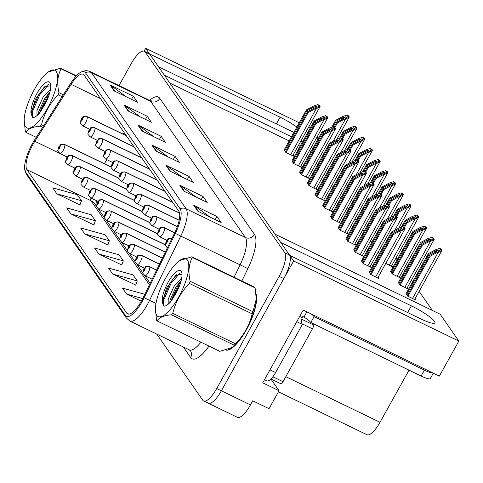 <?xml version="1.0" encoding="UTF-8"?>
<svg xmlns="http://www.w3.org/2000/svg" width="483" height="483" viewBox="0 0 483 483"><rect width="100%" height="100%" fill="white"/><g stroke="black" fill="none" stroke-linecap="round" stroke-linejoin="round"><path stroke-width="0.72" d="M420.27 318.665A21.82 3.629 29.1 0 0 434.869 322.861A21.82 3.629 29.1 0 0 411.341 305.836L280.792 242.538L274.936 234.122L440.158 314.222L458.85 341.089L293.628 260.989L289.722 255.374L420.27 318.665M270.909 379.028L279.041 390.717L262.752 382.82L303.227 310.098L439.361 376.1L458.85 341.089M279.041 390.717L269.037 408.696L252.748 400.799L250.46 404.911L221.371 390.807L293.628 260.989M207.376 402.411A20.455 6.49 -64.1 0 0 208.264 403.196L237.352 417.3A20.455 6.49 -64.1 0 0 250.46 404.911M156.752 334.079L202.721 400.159A20.455 6.49 -64.1 0 0 203.609 400.938L208.264 403.196A20.455 6.49 -64.1 0 0 221.371 390.807L283.817 278.606A20.455 6.49 -64.1 0 0 289.444 254.97L149.845 54.319A20.455 6.49 -64.1 0 0 148.963 53.535L144.308 51.276A20.455 6.49 -64.1 0 0 131.201 63.665L119.005 85.576M299.249 122.767L145.661 48.3L144.061 51.18M310.201 128.073L308.559 127.277M296.864 127.047A21.82 3.629 29.1 0 0 280.116 117.206L149.567 53.915L145.661 48.3M291.448 136.786L164.353 75.167L158.496 66.745L289.045 130.042A21.82 3.629 29.1 0 0 293.96 132.264M313.352 147.406L311.71 146.609M302.4 142.093L300.752 141.296M316.969 137.154L318.134 138.82M409.035 370.141L380 422.311A20.455 6.49 115.9 0 1 366.893 434.7L278.431 391.81M432.388 310.454L419.129 291.4M412.567 281.963L411.401 280.291M404.839 270.854L403.673 269.182M397.111 259.745L395.951 258.079M311.064 151.517L309.416 150.72M300.112 146.21L298.464 145.407M289.154 140.897L169.835 83.046M362.6 230.107L364.248 230.904M347.144 207.889L348.792 208.686M339.422 196.78L341.064 197.577M331.694 185.677L333.336 186.474M323.966 174.568L325.608 175.365M354.872 218.998L356.52 219.795M370.328 241.21L371.976 242.007M378.056 252.319L379.704 253.116M385.784 263.428L392.661 266.761L391.804 265.529M390.681 271.301L392.244 273.921L400.389 277.87L399.532 276.632M398.409 282.41L399.966 285.024L408.111 288.973L407.26 287.741M406.131 293.513L407.694 296.133L415.839 300.082L414.982 298.85M316.238 163.459L317.88 164.256M322.861 205.299L324.425 207.913L332.57 211.862L331.712 210.63M307.405 183.081L308.969 185.701L317.114 189.65L316.256 188.418M299.677 171.972L301.241 174.592L309.386 178.541L308.528 177.309M291.949 160.869L293.513 163.483L301.658 167.432L300.8 166.2M315.133 194.19L316.697 196.804L324.842 200.753L323.984 199.521M330.589 216.402L332.153 219.022L340.298 222.971L339.44 221.739M338.317 227.511L339.881 230.131L348.026 234.08L347.168 232.848M346.045 238.62L347.603 241.234L355.754 245.183L354.896 243.951M353.767 249.723L355.331 252.343L363.476 256.292L362.618 255.06M361.495 260.832L363.059 263.452L371.204 267.401L370.346 266.169M369.223 271.941L370.787 274.561L378.932 278.51L378.074 277.278M284.221 149.76L285.785 152.374L293.93 156.329L293.072 155.091M226.575 350.205A32.723 10.384 -64.1 0 0 246.264 330.046A32.723 10.384 -64.1 0 0 256.087 293.966M141.616 300.686A21.82 6.925 115.9 0 1 127.639 313.902A21.82 6.925 115.9 0 1 126.691 313.069L26.933 169.672A21.82 6.925 115.9 0 1 34.818 141.296L71.098 84.32A21.82 6.925 115.9 0 1 83.191 74.273A21.82 6.925 115.9 0 1 84.139 75.107L178.819 211.204A21.82 6.925 115.9 0 1 174.568 233.054L143.366 297.323A21.82 6.925 115.9 0 1 141.616 300.686M142.177 301.489A24.542 7.788 -64.1 0 0 144.145 297.703L175.347 233.434A24.542 7.788 -64.1 0 0 180.129 208.855L85.443 72.758A24.542 7.788 -64.1 0 0 80.13 72.619A24.542 7.788 -64.1 0 0 70.772 83.124L34.492 140.094A24.542 7.788 -64.1 0 0 24.687 169.128A24.542 7.788 -64.1 0 0 25.623 172.02L125.381 315.417A24.542 7.788 -64.1 0 0 142.177 301.489M208.264 403.196A20.455 6.49 -64.1 0 0 221.371 390.807L216.716 388.549L279.162 276.354A20.455 6.49 -64.1 0 0 284.789 252.718L145.196 52.061A20.455 6.49 -64.1 0 0 144.308 51.276M56.897 193.846L81.458 200.705L77.274 194.685L52.713 187.833L56.897 193.846L79.991 204.87M70.844 213.897L95.405 220.749L91.221 214.736L66.66 207.883L70.844 213.897L93.937 224.921M84.797 233.947L109.351 240.8L105.167 234.786L80.613 227.934L84.797 233.947L107.884 244.972M112.69 274.048L137.25 280.901L133.067 274.887L108.506 268.029L112.69 274.048L135.783 285.067M98.743 253.998L123.304 260.85L119.12 254.837L94.559 247.978L98.743 253.998L121.837 265.022M203.609 400.938A20.455 6.49 -64.1 0 0 216.716 388.549M123.944 104.968L147.212 116.246L151.402 122.265L128.128 110.981L123.944 104.968A5.452 5.09 145.2 0 1 124.711 105.427L128.804 111.307M109.997 84.917L133.266 96.202L137.45 102.215L114.181 90.931L109.997 84.917A5.452 5.09 145.2 0 1 110.764 85.382L114.851 91.257M165.79 165.114L189.058 176.398L193.242 182.411L169.974 171.127L165.79 165.114A5.452 5.09 145.2 0 1 166.557 165.578L170.65 171.459M179.736 185.164L203.011 196.448L207.195 202.462L183.92 191.177L179.736 185.164A5.452 5.09 145.2 0 1 180.503 185.629L184.597 191.503M193.683 205.215L216.958 216.499L221.142 222.512L197.873 211.228L193.683 205.215A5.452 5.09 145.2 0 1 194.456 205.68L198.543 211.554M137.89 125.019L161.165 136.297L165.349 142.316L142.074 131.032L137.89 125.019A5.452 5.09 145.2 0 1 138.663 125.477L142.751 131.358M151.843 145.063L175.112 156.347L179.296 162.36L156.027 151.082L151.843 145.063A5.452 5.09 145.2 0 1 152.61 145.528L156.697 151.408M144.822 294.322L122.453 288.079L126.643 294.093L141.32 301.211M175.112 156.347L173.367 159.487M168.132 156.951L152.61 145.528M161.165 136.297L159.414 139.436M154.186 136.9L138.663 125.477M216.958 216.499L215.207 219.638M209.978 217.096L194.456 205.68M203.011 196.448L201.26 199.588M196.032 197.052L180.503 185.629M189.058 176.398L187.313 179.537M182.079 177.001L166.557 165.578M133.266 96.202L131.521 99.341M126.286 96.799L110.764 85.382M147.212 116.246L145.468 119.386M140.233 116.85L124.711 105.427M123.304 260.85L121.782 265.167M137.25 280.901L135.729 285.218M126.643 294.093L142.739 298.591M109.351 240.8L107.836 245.116M95.405 220.749L93.883 225.066M81.458 200.705L79.937 205.015M284.668 150.768L306.983 110.667L313.799 107.051L316.745 106.393M126.292 135.693L87.006 116.651A3.411 3.206 138.7 0 0 82.496 118.22A1.703 0.543 -64.1 0 0 81.343 119.204A1.703 0.543 -64.1 0 0 80.878 121.173A1.703 0.543 -64.1 0 0 82.044 120.207A1.703 0.543 -64.1 0 0 82.527 118.263L81.398 120.321L82.496 118.22M82.527 118.263A3.411 3.158 -29 0 1 87.097 116.783A5.114 1.624 115.9 0 1 85.648 122.622A5.114 1.624 115.9 0 1 82.37 125.719C79.079 121.589 80.057 124.632 81.277 118.957C84.181 116.391 80.939 116.367 86.831 116.518A5.114 1.624 115.9 0 1 87.006 116.651M126.383 135.826L87.097 116.783M284.107 149.965L306.427 109.864L313.769 105.97L317.844 104.6L319.028 105.167A3.411 0.568 29.1 0 1 319.595 105.723L320.012 106.326A3.411 0.568 29.1 0 1 320.078 106.574A3.411 0.568 29.1 0 1 320.036 106.616L316.166 108.856L315.586 108.572L318.852 106.049L317.844 104.6M285.978 152.471L308.239 112.473L315.586 108.572M308.239 112.473L307.683 111.67L285.362 151.771M316.77 106.157L314.499 108.053L307.683 111.67M306.983 110.667L306.427 109.864M318.852 106.049L320.036 106.616M332.938 126.932L336.168 121.136L342.984 117.514L345.925 116.862M111.229 167.082L64.571 144.459A3.411 3.206 138.7 0 0 60.061 146.029A1.703 0.543 -64.1 0 0 58.908 147.019A1.703 0.543 -64.1 0 0 58.443 148.987A1.703 0.543 -64.1 0 0 59.608 148.021A1.703 0.543 -64.1 0 0 60.091 146.071L58.962 148.13L60.061 146.029M60.091 146.071A3.411 3.158 -29 0 1 64.662 144.592A5.114 1.624 115.9 0 1 63.213 150.43A5.114 1.624 115.9 0 1 59.934 153.528C56.644 149.398 57.622 152.441 58.841 146.772C61.746 144.206 58.503 144.175 64.396 144.326A5.114 1.624 115.9 0 1 64.571 144.459M111.241 167.172L64.662 144.592M331.706 127.349L335.607 120.333L342.954 116.433L347.023 115.063L348.207 115.636A3.411 0.568 29.1 0 1 348.774 116.192L349.191 116.795A3.411 0.568 29.1 0 1 349.263 117.043A3.411 0.568 29.1 0 1 349.215 117.085L345.345 119.325L344.765 119.041L348.032 116.512L347.023 115.063M334.797 127.657L337.424 122.942L344.765 119.041M337.424 122.942L336.862 122.139L334.061 127.18M345.955 116.626L343.679 118.516L336.862 122.139M336.168 121.136L335.607 120.333M348.032 116.512L349.215 117.085M292.396 161.877L314.711 121.776L321.527 118.16L324.473 117.502M134.014 146.802L94.734 127.76A3.411 3.206 138.7 0 0 90.224 129.323A1.703 0.543 -64.1 0 0 89.071 130.313A1.703 0.543 -64.1 0 0 88.6 132.282A1.703 0.543 -64.1 0 0 89.772 131.316A1.703 0.543 -64.1 0 0 90.255 129.372L89.126 131.43L90.224 129.323M90.255 129.372A3.411 3.158 -29 0 1 94.825 127.886A5.114 1.624 115.9 0 1 93.376 133.731A5.114 1.624 115.9 0 1 90.098 136.828C86.807 132.692 87.779 135.741 89.005 130.066C91.909 127.5 88.667 127.476 94.559 127.621A5.114 1.624 115.9 0 1 94.734 127.76M134.111 146.935L94.825 127.886M291.835 161.074L314.155 120.973L321.497 117.073L325.572 115.703L326.75 116.276A3.411 0.568 29.1 0 1 327.317 116.832L327.74 117.435A3.411 0.568 29.1 0 1 327.806 117.683A3.411 0.568 29.1 0 1 327.758 117.725L323.894 119.965L323.314 119.681L326.58 117.152L325.572 115.703M293.706 163.58L315.967 123.582L323.314 119.681M315.967 123.582L315.411 122.779L293.09 162.88M324.498 117.266L322.227 119.162L315.411 122.779M314.711 121.776L314.155 120.973M326.58 117.152L327.758 117.725M300.124 172.98L322.439 132.885L329.255 129.263L332.201 128.611M141.742 157.911L102.462 138.863A3.411 3.206 138.7 0 0 97.946 140.432A1.703 0.543 -64.1 0 0 96.799 141.422A1.703 0.543 -64.1 0 0 96.328 143.391A1.703 0.543 -64.1 0 0 97.494 142.425A1.703 0.543 -64.1 0 0 97.977 140.475L96.848 142.533L97.946 140.432M97.977 140.475A3.411 3.158 -29 0 1 102.553 138.995A5.114 1.624 115.9 0 1 101.104 144.834A5.114 1.624 115.9 0 1 97.826 147.931C94.535 143.801 95.507 146.844 96.727 141.175C99.637 138.609 96.395 138.579 102.287 138.73A5.114 1.624 115.9 0 1 102.462 138.863M141.833 158.044L102.553 138.995M299.563 172.177L321.883 132.082L329.225 128.182L333.3 126.812L334.478 127.385A3.411 0.568 29.1 0 1 335.045 127.941L335.468 128.544A3.411 0.568 29.1 0 1 335.534 128.792A3.411 0.568 29.1 0 1 335.486 128.834L331.622 131.068L331.036 130.79L334.308 128.261L333.3 126.812M301.434 174.683L323.695 134.691L331.036 130.79M323.695 134.691L323.139 133.888L300.818 173.983M332.226 128.375L329.955 130.265L323.139 133.888M322.439 132.885L321.883 132.082M334.308 128.261L335.486 128.834M307.846 184.089L330.167 143.994L336.983 140.372L339.929 139.714M149.47 169.02L110.19 149.971A3.411 3.206 138.7 0 0 105.674 151.541A1.703 0.543 -64.1 0 0 104.527 152.525A1.703 0.543 -64.1 0 0 104.056 154.5A1.703 0.543 -64.1 0 0 105.222 153.528A1.703 0.543 -64.1 0 0 105.705 151.584L104.576 153.642L105.674 151.541M105.705 151.584A3.411 3.158 -29 0 1 110.281 150.104A5.114 1.624 115.9 0 1 108.832 155.943A5.114 1.624 115.9 0 1 105.554 159.04C102.263 154.91 103.235 157.953 104.455 152.278C107.365 149.712 104.123 149.688 110.015 149.839A5.114 1.624 115.9 0 1 110.19 149.971M149.561 169.147L110.281 150.104M307.291 183.286L329.611 143.191L336.953 139.291L341.028 137.921L342.205 138.494A3.411 0.568 29.1 0 1 342.773 139.05L343.196 139.647A3.411 0.568 29.1 0 1 343.262 139.895A3.411 0.568 29.1 0 1 343.214 139.943L339.344 142.177L338.764 141.899L342.036 139.37L341.028 137.921M309.162 185.792L331.423 145.794L338.764 141.899M331.423 145.794L330.867 144.997L308.546 185.092M339.954 139.478L337.683 141.374L330.867 144.997M330.167 143.994L329.611 143.191M342.036 139.37L343.214 139.943M340.666 138.041L343.896 132.245L350.712 128.623L353.653 127.971M118.957 178.191L72.299 155.568A3.411 3.206 138.7 0 0 67.789 157.138A1.703 0.543 -64.1 0 0 66.636 158.122A1.703 0.543 -64.1 0 0 66.171 160.096A1.703 0.543 -64.1 0 0 67.336 159.124A1.703 0.543 -64.1 0 0 67.819 157.18L66.69 159.239L67.789 157.138M67.819 157.18A3.411 3.158 -29 0 1 72.39 155.701A5.114 1.624 115.9 0 1 70.941 161.539A5.114 1.624 115.9 0 1 67.662 164.637C64.372 160.507 65.35 163.55 66.569 157.875C69.474 155.309 66.231 155.285 72.124 155.435A5.114 1.624 115.9 0 1 72.299 155.568M118.969 178.281L72.39 155.701M339.434 138.458L343.335 131.442L350.676 127.542L354.751 126.172L355.935 126.745A3.411 0.568 29.1 0 1 356.502 127.301L356.919 127.898A3.411 0.568 29.1 0 1 356.991 128.146A3.411 0.568 29.1 0 1 356.943 128.194L353.073 130.428L352.493 130.15L355.76 127.621L354.751 126.172M342.525 138.766L345.152 134.051L352.493 130.15M345.152 134.051L344.59 133.248L341.783 138.289M353.683 127.735L351.407 129.625L344.59 133.248M343.896 132.245L343.335 131.442M355.76 127.621L356.943 128.194M348.394 149.15L351.624 143.348L358.44 139.732L361.381 139.074M126.685 189.3L80.027 166.677A3.411 3.206 138.7 0 0 75.517 168.247A1.703 0.543 -64.1 0 0 74.364 169.231A1.703 0.543 -64.1 0 0 73.893 171.199A1.703 0.543 -64.1 0 0 75.064 170.233A1.703 0.543 -64.1 0 0 75.547 168.289L74.418 170.348L75.517 168.247M75.547 168.289A3.411 3.158 -29 0 1 80.118 166.81A5.114 1.624 115.9 0 1 78.669 172.648A5.114 1.624 115.9 0 1 75.39 175.746C72.1 171.616 73.072 174.659 74.297 168.984C77.202 166.418 73.959 166.394 79.852 166.544A5.114 1.624 115.9 0 1 80.027 166.677M126.691 189.39L80.118 166.81M347.156 149.561L351.063 142.551L358.404 138.651L362.479 137.281L363.663 137.848A3.411 0.568 29.1 0 1 364.23 138.41L364.647 139.007A3.411 0.568 29.1 0 1 364.713 139.255A3.411 0.568 29.1 0 1 364.671 139.297L360.801 141.537L360.221 141.253L363.488 138.73L362.479 137.281M350.247 149.875L352.874 145.154L360.221 141.253M352.874 145.154L352.318 144.351L349.511 149.392M361.411 138.838L359.135 140.734L352.318 144.351M351.624 143.348L351.063 142.551M363.488 138.73L364.671 139.297M356.122 160.253L359.346 154.457L366.162 150.841L369.109 150.183M134.413 200.403L87.755 177.786A3.411 3.206 138.7 0 0 83.239 179.35A1.703 0.543 -64.1 0 0 82.092 180.34A1.703 0.543 -64.1 0 0 81.621 182.308A1.703 0.543 -64.1 0 0 82.786 181.342A1.703 0.543 -64.1 0 0 83.275 179.392L82.14 181.451L83.239 179.35M83.275 179.392A3.411 3.158 -29 0 1 87.846 177.913A5.114 1.624 115.9 0 1 86.397 183.757A5.114 1.624 115.9 0 1 83.118 186.855C79.828 182.719 80.8 185.762 82.019 180.093C84.93 177.527 81.687 177.496 87.58 177.647A5.114 1.624 115.9 0 1 87.755 177.786M134.419 200.493L87.846 177.913M354.884 160.67L358.791 153.654L366.132 149.76L370.207 148.384L371.391 148.957A3.411 0.568 29.1 0 1 371.958 149.513L372.375 150.116A3.411 0.568 29.1 0 1 372.441 150.364A3.411 0.568 29.1 0 1 372.393 150.406L368.529 152.646L367.949 152.362L371.216 149.833L370.207 148.384M357.975 160.984L360.602 156.263L367.949 152.362M360.602 156.263L360.046 155.46L357.239 160.501M369.133 149.947L366.863 151.843L360.046 155.46M359.346 154.457L358.791 153.654M371.216 149.833L372.393 150.406M363.85 171.362L367.074 165.566L373.89 161.944L376.837 161.292M142.141 211.512L95.483 188.889A3.411 3.206 138.7 0 0 90.967 190.459A1.703 0.543 -64.1 0 0 89.82 191.449A1.703 0.543 -64.1 0 0 89.349 193.417A1.703 0.543 -64.1 0 0 90.514 192.451A1.703 0.543 -64.1 0 0 90.997 190.501L89.868 192.56L90.967 190.459M90.997 190.501A3.411 3.158 -29 0 1 95.574 189.022A5.114 1.624 115.9 0 1 94.125 194.86A5.114 1.624 115.9 0 1 90.846 197.958C87.556 193.828 88.528 196.871 89.747 191.202C92.658 188.636 89.415 188.605 95.308 188.756A5.114 1.624 115.9 0 1 95.483 188.889M142.147 211.602L95.574 189.022M362.612 171.779L366.519 164.763L373.86 160.863L377.935 159.493L379.113 160.066A3.411 0.568 29.1 0 1 379.68 160.622L380.103 161.225A3.411 0.568 29.1 0 1 380.169 161.473A3.411 0.568 29.1 0 1 380.121 161.515L376.257 163.755L375.671 163.471L378.944 160.942L377.935 159.493M365.703 172.087L368.33 167.372L375.671 163.471M368.33 167.372L367.774 166.569L364.967 171.61M376.861 161.056L374.591 162.946L367.774 166.569M367.074 165.566L366.519 164.763M378.944 160.942L380.121 161.515M311.306 314.016A13.633 2.27 -150.9 0 1 314.107 316.655L310.835 322.529L421.14 376.009A13.633 2.27 29.1 0 0 430.262 378.63L433.305 373.166M310.835 322.529A13.633 2.27 29.1 0 0 303.952 317.065L302.787 316.504L302.135 317.675A13.633 4.329 -64.1 0 0 302.4 324.407L296.779 321.684M314.107 316.655L424.406 370.135A13.633 2.27 29.1 0 0 433.022 373.027M264.491 379.692L266.851 380.839A13.633 4.329 -64.1 0 0 275.594 372.58L302.4 324.407M299.671 316.486L302.135 317.675M306.85 311.855L303.952 317.065M256.213 295.481A32.385 10.276 115.9 0 1 246.197 329.943A32.385 10.276 115.9 0 1 227.825 349.831M280.695 383.635A3.411 1.081 -64.1 0 0 280.846 383.768A3.411 1.081 -64.1 0 0 283.026 381.703L312.453 328.832A3.411 1.081 -64.1 0 0 313.389 324.896L312.211 323.199M301.579 321.479A3.411 1.081 -64.1 0 0 301.79 319.311M187.452 260.096A32.041 10.167 -64.1 0 0 178.173 261.635A32.041 10.167 -64.1 0 0 155.393 308.631A32.041 10.167 -64.1 0 0 156.721 315.314A32.041 10.167 -64.1 0 0 178.644 297.123A32.041 10.167 -64.1 0 0 187.452 260.096M192.089 257.125A36.817 11.683 -64.1 0 0 191.836 256.787L254.619 287.222A36.817 11.683 -64.1 0 1 254.873 287.56A36.817 11.683 -64.1 0 1 255.115 287.934L192.331 257.493A36.817 11.683 -64.1 0 0 192.089 257.125M179.308 260.687L191.836 256.787M157.035 320.899L219.819 351.34L232.353 347.44L234.291 345.224L171.507 314.789C163.888 315.453 159.064 317.488 157.035 320.899A36.817 11.683 -64.1 0 1 156.782 320.561A36.817 11.683 -64.1 0 1 156.546 320.193L155.393 308.631M181.741 277.882L174.321 285.749L168.211 299.074L168.187 302.865L168.99 303.523M181.155 280.653L176.168 286.642L170.058 299.967L169.799 302.72M181.222 271.289A19.048 6.044 -64.1 0 0 169.177 280.4A19.048 6.044 -64.1 0 0 162.336 302.575L163.912 306.137C165.808 306.294 168.211 304.658 171.127 301.235L176.18 292.946A19.048 6.044 -64.1 0 0 181.735 272.43A19.048 6.044 -64.1 0 0 181.222 271.289M182.006 274.302L175.697 275.431L166.514 288.11L162.336 302.575M232.353 347.44L233.482 346.492A32.041 10.167 -64.1 0 0 256.268 299.496A32.041 10.167 -64.1 0 0 256.274 299.225M234.291 345.224A36.817 11.683 -64.1 0 0 235.541 343.781C243.921 335.154 249.47 325.186 252.186 313.878A36.817 11.683 -64.1 0 0 252.941 311.722L256.28 299.019L255.115 287.934M252.186 313.878L189.402 283.443A36.817 11.683 -64.1 0 0 190.157 281.287L252.941 311.722M171.507 314.789A36.817 11.683 -64.1 0 0 172.757 313.34L235.541 343.781M189.402 283.443C181.053 292.016 175.504 301.984 172.757 313.34M192.331 257.493C188.793 264.026 188.068 271.959 190.157 281.287M179.936 284.614L178.438 286.836L171.99 300.04M179.761 273.324L171.054 283.249L163.477 300.764L163.852 306.107M180.865 281.722L177.521 286.389L170.312 302.171M176.645 274.7L170.131 282.803L162.554 300.311L162.318 302.159M56.227 71.466A32.041 10.167 -64.1 0 0 46.948 73.011A32.041 10.167 -64.1 0 0 24.168 120.007A32.041 10.167 -64.1 0 0 25.49 126.685A32.041 10.167 -64.1 0 0 47.412 108.5A32.041 10.167 -64.1 0 0 56.227 71.466M76.066 76.121L61.106 68.87A36.817 11.683 -64.1 0 0 60.864 68.495A36.817 11.683 -64.1 0 0 60.61 68.157L76.368 75.801M46.948 73.011L48.083 72.058L60.61 68.157M42.637 127.307L40.282 126.166C32.663 126.824 27.839 128.864 25.81 132.276A36.817 11.683 -64.1 0 1 25.557 131.937A36.817 11.683 -64.1 0 1 25.315 131.563L24.168 120.007M50.516 89.258L43.096 97.125L36.986 110.45L36.962 114.242L37.765 114.894M49.93 92.024L44.943 98.019L38.833 111.344L38.568 114.097M49.997 82.665A19.048 6.044 -64.1 0 0 37.946 91.776A19.048 6.044 -64.1 0 0 31.111 113.952L32.687 117.514C34.583 117.671 36.986 116.035 39.902 112.611L44.955 104.322A19.048 6.044 -64.1 0 0 50.51 83.807A19.048 6.044 -64.1 0 0 49.997 82.665M50.781 85.672L44.472 86.807L35.283 99.48L31.111 113.952M25.81 132.276L36.249 137.335M62.114 96.721L58.177 94.813A36.817 11.683 -64.1 0 0 58.932 92.658L63.339 94.795M40.282 126.166A36.817 11.683 -64.1 0 0 41.532 124.717L43.639 125.737M58.177 94.813C49.821 103.392 44.279 113.36 41.532 124.717M61.106 68.87C57.568 75.402 56.843 83.33 58.932 92.658M48.711 95.984L47.213 98.206L40.765 111.41M48.535 84.694L39.829 94.626L32.252 112.134L32.627 117.484M49.64 93.098L46.29 97.759L39.087 113.547M45.42 86.077L38.906 94.179L31.329 111.688L31.087 113.535M315.574 195.198L337.895 155.097L344.711 151.481L347.657 150.823M157.198 180.123L117.918 161.081A3.411 3.206 138.7 0 0 113.402 162.65A1.703 0.543 -64.1 0 0 112.255 163.634A1.703 0.543 -64.1 0 0 111.784 165.603A1.703 0.543 -64.1 0 0 112.95 164.637A1.703 0.543 -64.1 0 0 113.433 162.693L112.304 164.751L113.402 162.65M113.433 162.693A3.411 3.158 -29 0 1 118.009 161.213A5.114 1.624 115.9 0 1 116.56 167.052A5.114 1.624 115.9 0 1 113.282 170.149C109.991 166.019 110.963 169.062 112.183 163.387C115.093 160.821 111.851 160.797 117.743 160.948A5.114 1.624 115.9 0 1 117.918 161.081M157.289 180.256L118.009 161.213M315.019 194.395L337.339 154.294L344.681 150.4L348.756 149.03L349.934 149.597A3.411 0.568 29.1 0 1 350.501 150.153L350.918 150.756A3.411 0.568 29.1 0 1 350.99 151.004A3.411 0.568 29.1 0 1 350.942 151.046L347.072 153.286L346.492 153.002L349.764 150.479L348.756 149.03M316.89 196.901L339.151 156.903L346.492 153.002M339.151 156.903L338.595 156.1L316.274 196.201M347.682 150.587L345.411 152.483L338.595 156.1M337.895 155.097L337.339 154.294M349.764 150.479L350.942 151.046M323.302 206.307L345.623 166.206L352.439 162.584L355.379 161.932M164.926 191.232L125.64 172.19A3.411 3.206 138.7 0 0 121.13 173.753A1.703 0.543 -64.1 0 0 119.983 174.743A1.703 0.543 -64.1 0 0 119.512 176.712A1.703 0.543 -64.1 0 0 120.678 175.746A1.703 0.543 -64.1 0 0 121.161 173.795L120.032 175.854L121.13 173.753M121.161 173.795A3.411 3.158 -29 0 1 125.737 172.316A5.114 1.624 115.9 0 1 124.282 178.161A5.114 1.624 115.9 0 1 121.01 181.258C117.719 177.122 118.691 180.165 119.911 174.496C122.815 171.93 119.579 171.9 125.471 172.051A5.114 1.624 115.9 0 1 125.64 172.19M165.017 191.365L125.737 172.316M322.747 205.504L345.067 165.403L352.409 161.503L356.484 160.133L357.661 160.706A3.411 0.568 29.1 0 1 358.229 161.262L358.646 161.865A3.411 0.568 29.1 0 1 358.718 162.113A3.411 0.568 29.1 0 1 358.67 162.155L354.8 164.395L354.22 164.111L357.492 161.582L356.484 160.133M324.618 208.01L346.879 168.012L354.22 164.111M346.879 168.012L346.317 167.209L324.002 207.31M355.41 161.696L353.133 163.592L346.317 167.209M345.623 166.206L345.067 165.403M357.492 161.582L358.67 162.155M331.03 217.41L353.351 177.315L360.167 173.693L363.107 173.041M172.654 202.341L133.368 183.292A3.411 3.206 138.7 0 0 128.858 184.862A1.703 0.543 -64.1 0 0 127.711 185.852A1.703 0.543 -64.1 0 0 127.24 187.821A1.703 0.543 -64.1 0 0 128.406 186.855A1.703 0.543 -64.1 0 0 128.889 184.904L127.76 186.963L128.858 184.862M128.889 184.904A3.411 3.158 -29 0 1 133.459 183.425A5.114 1.624 115.9 0 1 132.01 189.264A5.114 1.624 115.9 0 1 128.738 192.361C125.447 188.231 126.419 191.274 127.639 185.605C130.543 183.039 127.307 183.009 133.199 183.16A5.114 1.624 115.9 0 1 133.368 183.292M172.745 202.474L133.459 183.425M330.475 216.607L352.789 176.512L360.137 172.612L364.206 171.242L365.39 171.815A3.411 0.568 29.1 0 1 365.957 172.371L366.374 172.968A3.411 0.568 29.1 0 1 366.446 173.216A3.411 0.568 29.1 0 1 366.398 173.264L362.528 175.498L361.948 175.22L365.214 172.691L364.206 171.242M332.34 219.113L354.607 179.121L361.948 175.22M354.607 179.121L354.045 178.318L331.73 218.413M363.138 172.805L360.861 174.695L354.045 178.318M353.351 177.315L352.789 176.512M365.214 172.691L366.398 173.264M371.578 182.471L374.802 176.675L381.618 173.053L384.565 172.401M149.869 222.621L103.211 199.998A3.411 3.206 138.7 0 0 98.695 201.568A1.703 0.543 -64.1 0 0 97.548 202.552A1.703 0.543 -64.1 0 0 97.077 204.526A1.703 0.543 -64.1 0 0 98.242 203.554A1.703 0.543 -64.1 0 0 98.725 201.61L97.596 203.669L98.695 201.568M98.725 201.61A3.411 3.158 -29 0 1 103.302 200.131A5.114 1.624 115.9 0 1 101.853 205.969A5.114 1.624 115.9 0 1 98.574 209.067C95.284 204.937 96.256 207.98 97.475 202.305C100.386 199.739 97.143 199.714 103.036 199.865A5.114 1.624 115.9 0 1 103.211 199.998M149.875 222.711L103.302 200.131M370.34 182.888L374.247 175.872L381.588 171.972L385.663 170.602L386.841 171.175A3.411 0.568 29.1 0 1 387.408 171.731L387.831 172.328A3.411 0.568 29.1 0 1 387.897 172.576A3.411 0.568 29.1 0 1 387.849 172.624L383.985 174.858L383.399 174.58L386.672 172.051L385.663 170.602M373.431 183.196L376.058 178.481L383.399 174.58M376.058 178.481L375.502 177.678L372.695 182.719M384.589 172.165L382.319 174.055L375.502 177.678M374.802 176.675L374.247 175.872M386.672 172.051L387.849 172.624M379.306 193.58L382.53 187.778L389.346 184.162L392.293 183.504M157.597 233.73L110.933 211.107A3.411 3.206 138.7 0 0 106.423 212.671A1.703 0.543 -64.1 0 0 105.276 213.661A1.703 0.543 -64.1 0 0 104.805 215.629A1.703 0.543 -64.1 0 0 105.97 214.663A1.703 0.543 -64.1 0 0 106.453 212.719L105.324 214.778L106.423 212.671M106.453 212.719A3.411 3.158 -29 0 1 111.03 211.24A5.114 1.624 115.9 0 1 109.581 217.078A5.114 1.624 115.9 0 1 106.302 220.176C103.012 216.046 103.984 219.089 105.203 213.414C108.114 210.848 104.871 210.823 110.764 210.974A5.114 1.624 115.9 0 1 110.933 211.107M157.603 233.82L111.03 211.24M378.068 193.991L381.975 186.981L389.316 183.081L393.391 181.711L394.569 182.278A3.411 0.568 29.1 0 1 395.136 182.84L395.559 183.437A3.411 0.568 29.1 0 1 395.625 183.685A3.411 0.568 29.1 0 1 395.577 183.727L391.707 185.967L391.127 185.683L394.4 183.16L393.391 181.711M381.159 194.305L383.786 189.584L391.127 185.683M383.786 189.584L383.23 188.781L380.423 193.822M392.317 183.268L390.047 185.164L383.23 188.781M382.53 187.778L381.975 186.981M394.4 183.16L395.577 183.727M387.034 204.683L390.258 198.887L397.074 195.271L400.021 194.613M165.319 244.833L118.661 222.216A3.411 3.206 138.7 0 0 114.151 223.78A1.703 0.543 -64.1 0 0 113.004 224.77A1.703 0.543 -64.1 0 0 112.533 226.738A1.703 0.543 -64.1 0 0 113.698 225.772A1.703 0.543 -64.1 0 0 114.181 223.822L113.052 225.881L114.151 223.78M114.181 223.822A3.411 3.158 -29 0 1 118.752 222.343A5.114 1.624 115.9 0 1 117.303 228.181A5.114 1.624 115.9 0 1 114.03 231.279C110.74 227.149 111.712 230.192 112.931 224.523C115.835 221.957 112.599 221.926 118.492 222.077A5.114 1.624 115.9 0 1 118.661 222.216M165.331 244.923L118.752 222.343M385.796 205.1L389.703 198.084L397.044 194.184L401.119 192.814L402.297 193.387A3.411 0.568 29.1 0 1 402.864 193.943L403.281 194.546A3.411 0.568 29.1 0 1 403.353 194.794A3.411 0.568 29.1 0 1 403.305 194.836L399.435 197.076L398.855 196.792L402.128 194.263L401.119 192.814M388.887 205.414L391.514 200.693L398.855 196.792M391.514 200.693L390.958 199.89L388.151 204.931M400.045 194.377L397.775 196.273L390.958 199.89M390.258 198.887L389.703 198.084M402.128 194.263L403.305 194.836M338.758 228.519L361.079 188.418L367.895 184.802L370.835 184.144M179.537 213.039L141.096 194.401A3.411 3.206 138.7 0 0 136.586 195.971A1.703 0.543 -64.1 0 0 135.433 196.955A1.703 0.543 -64.1 0 0 134.968 198.93A1.703 0.543 -64.1 0 0 136.134 197.958A1.703 0.543 -64.1 0 0 136.617 196.013L135.488 198.072L136.586 195.971M136.617 196.013A3.411 3.158 -29 0 1 141.187 194.534A5.114 1.624 115.9 0 1 139.738 200.373A5.114 1.624 115.9 0 1 136.466 203.47C133.169 199.34 134.147 202.383 135.367 196.708C138.271 194.142 135.035 194.118 140.921 194.269A5.114 1.624 115.9 0 1 141.096 194.401M179.555 213.136L141.187 194.534M338.203 227.716L360.517 187.621L367.865 183.721L371.934 182.351L373.118 182.924A3.411 0.568 29.1 0 1 373.685 183.48L374.102 184.077A3.411 0.568 29.1 0 1 374.174 184.325A3.411 0.568 29.1 0 1 374.126 184.367L370.256 186.607L369.676 186.329L372.942 183.8L371.934 182.351M340.068 230.222L362.335 190.224L369.676 186.329M362.335 190.224L361.773 189.427L339.458 229.522M370.866 183.908L368.589 185.804L361.773 189.427M361.079 188.418L360.517 187.621M372.942 183.8L374.126 184.367M346.486 239.628L368.807 199.527L375.623 195.911L378.563 195.253M179.145 220.206L148.824 205.51A3.411 3.206 138.7 0 0 144.314 207.074A1.703 0.543 -64.1 0 0 143.161 208.064A1.703 0.543 -64.1 0 0 142.696 210.033A1.703 0.543 -64.1 0 0 143.862 209.067A1.703 0.543 -64.1 0 0 144.345 207.122L143.216 209.181L144.314 207.074M144.345 207.122A3.411 3.158 -29 0 1 148.915 205.643A5.114 1.624 115.9 0 1 147.466 211.482A5.114 1.624 115.9 0 1 144.188 214.579C140.897 210.449 141.875 213.492 143.095 207.817C145.999 205.251 142.763 205.227 148.649 205.378A5.114 1.624 115.9 0 1 148.824 205.51M179.127 220.284L148.915 205.643M345.931 238.825L368.245 198.724L375.587 194.83L379.662 193.454L380.845 194.027A3.411 0.568 29.1 0 1 381.413 194.583L381.83 195.186A3.411 0.568 29.1 0 1 381.902 195.434A3.411 0.568 29.1 0 1 381.854 195.476L377.984 197.716L377.404 197.432L380.67 194.903L379.662 193.454M347.796 241.331L370.063 201.333L377.404 197.432M370.063 201.333L369.501 200.53L347.18 240.631M378.594 195.017L376.317 196.913L369.501 200.53M368.807 199.527L368.245 198.724M380.67 194.903L381.854 195.476M354.214 250.731L376.535 210.636L383.351 207.014L386.291 206.362M177.273 226.666L156.552 216.619A3.411 3.206 138.7 0 0 152.042 218.183A1.703 0.543 -64.1 0 0 150.889 219.173A1.703 0.543 -64.1 0 0 150.424 221.142A1.703 0.543 -64.1 0 0 151.59 220.176A1.703 0.543 -64.1 0 0 152.073 218.225L150.944 220.284L152.042 218.183M152.073 218.225A3.411 3.158 -29 0 1 156.643 216.746A5.114 1.624 115.9 0 1 155.194 222.585A5.114 1.624 115.9 0 1 151.916 225.682C148.625 221.552 149.603 224.595 150.823 218.926C153.727 216.36 150.485 216.33 156.377 216.481A5.114 1.624 115.9 0 1 156.552 216.619M177.249 226.738L156.643 216.746M353.653 249.934L375.973 209.833L383.315 205.933L387.39 204.563L388.574 205.136A3.411 0.568 29.1 0 1 389.141 205.692L389.558 206.295A3.411 0.568 29.1 0 1 389.624 206.543A3.411 0.568 29.1 0 1 389.582 206.585L385.712 208.825L385.132 208.541L388.398 206.012L387.39 204.563M355.524 252.44L377.784 212.442L385.132 208.541M377.784 212.442L377.229 211.639L354.908 251.74M386.322 206.126L384.045 208.016L377.229 211.639M376.535 210.636L375.973 209.833M388.398 206.012L389.582 206.585M361.942 261.84L384.257 221.745L391.073 218.123L394.019 217.471M174.701 232.776L164.28 227.722A3.411 3.206 138.7 0 0 159.77 229.292A1.703 0.543 -64.1 0 0 158.617 230.282A1.703 0.543 -64.1 0 0 158.152 232.251A1.703 0.543 -64.1 0 0 159.318 231.285A1.703 0.543 -64.1 0 0 159.801 229.334L158.672 231.393L159.77 229.292M159.801 229.334A3.411 3.158 -29 0 1 164.371 227.855A5.114 1.624 115.9 0 1 162.922 233.694A5.114 1.624 115.9 0 1 159.644 236.791C156.353 232.661 157.331 235.704 158.551 230.035C161.455 227.469 158.213 227.439 164.105 227.59A5.114 1.624 115.9 0 1 164.28 227.722M174.671 232.848L164.371 227.855M361.381 261.037L383.701 220.942L391.043 217.042L395.118 215.672L396.301 216.245A3.411 0.568 29.1 0 1 396.863 216.801L397.286 217.398A3.411 0.568 29.1 0 1 397.352 217.646A3.411 0.568 29.1 0 1 397.304 217.694L393.44 219.928L392.86 219.65L396.126 217.121L395.118 215.672M363.252 263.543L385.512 223.551L392.86 219.65M385.512 223.551L384.957 222.748L362.636 262.843M394.043 217.235L391.773 219.125L384.957 222.748M384.257 221.745L383.701 220.942M396.126 217.121L397.304 217.694M369.67 272.949L391.985 232.848L398.801 229.232L401.747 228.574M171.809 238.741A3.411 3.206 138.7 0 0 167.498 240.401A1.703 0.543 -64.1 0 0 166.345 241.385A1.703 0.543 -64.1 0 0 165.874 243.36A1.703 0.543 -64.1 0 0 167.046 242.388A1.703 0.543 -64.1 0 0 167.529 240.443L166.4 242.502L167.498 240.401M167.529 240.443A3.411 3.158 -29 0 1 171.767 238.825M369.109 272.146L391.429 232.051L398.771 228.151L402.846 226.781L404.023 227.348A3.411 0.568 29.1 0 1 404.591 227.91L405.014 228.507A3.411 0.568 29.1 0 1 405.08 228.755A3.411 0.568 29.1 0 1 405.032 228.797L401.168 231.037L400.582 230.753L403.854 228.23L402.846 226.781M370.98 274.652L393.24 234.653L400.582 230.753M393.24 234.653L392.685 233.85L370.364 273.952M401.771 228.338L399.501 230.234L392.685 233.85M391.985 232.848L391.429 232.051M403.854 228.23L405.032 228.797M394.756 215.792L397.986 209.996L404.802 206.374L407.743 205.722M165.283 252.18L126.389 233.319A3.411 3.206 138.7 0 0 121.879 234.889A1.703 0.543 -64.1 0 0 120.726 235.879A1.703 0.543 -64.1 0 0 120.261 237.847A1.703 0.543 -64.1 0 0 121.426 236.881A1.703 0.543 -64.1 0 0 121.909 234.931L120.78 236.99L121.879 234.889M121.909 234.931A3.411 3.158 -29 0 1 126.48 233.452A5.114 1.624 115.9 0 1 125.031 239.29A5.114 1.624 115.9 0 1 121.758 242.388C118.468 238.258 119.44 241.301 120.659 235.632C123.563 233.066 120.327 233.035 126.214 233.186A5.114 1.624 115.9 0 1 126.389 233.319M165.252 252.247L126.48 233.452M393.524 216.209L397.424 209.193L404.772 205.293L408.847 203.923L410.025 204.496A3.411 0.568 29.1 0 1 410.592 205.052L411.009 205.655A3.411 0.568 29.1 0 1 411.081 205.903A3.411 0.568 29.1 0 1 411.033 205.945L407.163 208.185L406.583 207.901L409.856 205.372L408.847 203.923M396.615 216.517L399.242 211.802L406.583 207.901M399.242 211.802L398.68 210.999L395.879 216.04M407.773 205.486L405.497 207.376L398.68 210.999M397.986 209.996L397.424 209.193M409.856 205.372L411.033 205.945M402.484 226.901L405.714 221.105L412.53 217.483L415.471 216.825M162.391 258.133L134.117 244.428A3.411 3.206 138.7 0 0 129.607 245.998A1.703 0.543 -64.1 0 0 128.454 246.982A1.703 0.543 -64.1 0 0 127.989 248.956A1.703 0.543 -64.1 0 0 129.154 247.984A1.703 0.543 -64.1 0 0 129.637 246.04L128.508 248.099L129.607 245.998M129.637 246.04A3.411 3.158 -29 0 1 134.208 244.561A5.114 1.624 115.9 0 1 132.759 250.399A5.114 1.624 115.9 0 1 129.48 253.497C126.19 249.367 127.168 252.41 128.387 246.735C131.291 244.169 128.055 244.144 133.942 244.295A5.114 1.624 115.9 0 1 134.117 244.428M162.36 258.206L134.208 244.561M401.252 227.318L405.152 220.302L412.5 216.402L416.569 215.032L417.753 215.605A3.411 0.568 29.1 0 1 418.32 216.161L418.737 216.758A3.411 0.568 29.1 0 1 418.809 217.006A3.411 0.568 29.1 0 1 418.761 217.054L414.891 219.288L414.311 219.01L417.578 216.481L416.569 215.032M404.343 227.626L406.97 222.904L414.311 219.01M406.97 222.904L406.408 222.108L403.607 227.149M415.501 216.595L413.225 218.485L406.408 222.108M405.714 221.105L405.152 220.302M417.578 216.481L418.761 217.054M391.121 272.309L413.442 232.208L420.258 228.592L423.199 227.934M159.499 264.092L141.845 255.537A3.411 3.206 138.7 0 0 137.335 257.101A1.703 0.543 -64.1 0 0 136.182 258.091A1.703 0.543 -64.1 0 0 135.717 260.059A1.703 0.543 -64.1 0 0 136.882 259.093A1.703 0.543 -64.1 0 0 137.365 257.149L136.236 259.208L137.335 257.101M137.365 257.149A3.411 3.158 -29 0 1 141.936 255.664A5.114 1.624 115.9 0 1 140.487 261.508A5.114 1.624 115.9 0 1 137.208 264.606C133.918 260.476 134.896 263.519 136.115 257.844C139.019 255.278 135.777 255.253 141.67 255.404A5.114 1.624 115.9 0 1 141.845 255.537M159.462 264.165L141.936 255.664M390.566 271.506L412.88 231.411L420.228 227.511L424.297 226.141L425.481 226.708A3.411 0.568 29.1 0 1 426.048 227.264L426.465 227.867A3.411 0.568 29.1 0 1 426.537 228.115A3.411 0.568 29.1 0 1 426.489 228.157L422.619 230.397L422.039 230.113L425.306 227.59L424.297 226.141M392.431 274.012L414.698 234.014L422.039 230.113M414.698 234.014L414.136 233.211L391.822 273.312M423.229 227.698L420.953 229.594L414.136 233.211M413.442 232.208L412.88 231.411M425.306 227.59L426.489 228.157M398.849 283.418L421.17 243.317L427.986 239.701L430.927 239.043M156.607 270.051L149.573 266.64A3.411 3.206 138.7 0 0 145.063 268.21A1.703 0.543 -64.1 0 0 143.91 269.2A1.703 0.543 -64.1 0 0 143.445 271.168A1.703 0.543 -64.1 0 0 144.61 270.202A1.703 0.543 -64.1 0 0 145.093 268.252L143.964 270.311L145.063 268.21M145.093 268.252A3.411 3.158 -29 0 1 149.664 266.773A5.114 1.624 115.9 0 1 148.215 272.611A5.114 1.624 115.9 0 1 144.936 275.708C141.646 271.579 142.624 274.622 143.843 268.953C146.747 266.387 143.505 266.356 149.398 266.507A5.114 1.624 115.9 0 1 149.573 266.64M156.57 270.124L149.664 266.773M398.294 282.615L420.608 242.514L427.95 238.614L432.025 237.244L433.209 237.817A3.411 0.568 29.1 0 1 433.776 238.373L434.193 238.976A3.411 0.568 29.1 0 1 434.265 239.224A3.411 0.568 29.1 0 1 434.217 239.266L430.347 241.506L429.767 241.222L433.034 238.693L432.025 237.244M400.159 285.121L422.426 245.123L429.767 241.222M422.426 245.123L421.864 244.32L399.544 284.421M430.957 238.807L428.681 240.703L421.864 244.32M421.17 243.317L420.608 242.514M433.034 238.693L434.217 239.266M406.577 294.521L428.892 254.426L435.714 250.804L438.655 250.152M406.016 293.724L428.336 253.623L435.678 249.723L439.753 248.353L440.937 248.926A3.411 0.568 29.1 0 1 441.504 249.482L441.921 250.085A3.411 0.568 29.1 0 1 441.987 250.333A3.411 0.568 29.1 0 1 441.945 250.375L438.075 252.609L437.495 252.331L440.762 249.802L439.753 248.353M407.887 296.224L430.148 256.231L437.495 252.331M430.148 256.231L429.592 255.429L407.272 295.524M438.685 249.916L436.409 251.806L429.592 255.429M428.892 254.426L428.336 253.623M440.762 249.802L441.945 250.375M407.616 312.531L411.341 305.836M380 422.311L285.833 376.655M276.391 123.908L280.116 117.206M126.691 313.069L128.876 314.125M85.443 72.758A6.816 6.364 -34.8 0 1 91.408 72.661L186.088 208.759A27.271 8.652 115.9 0 1 180.775 236.072L149.573 300.341A27.271 8.652 115.9 0 1 147.387 304.544A27.271 8.652 115.9 0 1 129.909 321.062L189.251 349.837A27.271 8.652 -64.1 0 0 200.928 342.181M144.145 297.703L155.979 303.451M175.347 233.434L240.117 264.841A27.271 8.652 -64.1 0 0 245.43 237.527L186.088 208.759A6.816 6.364 145.2 0 0 180.129 208.855M80.13 72.619C83.589 70.5 86.952 70.168 90.224 71.623A27.271 8.652 115.9 0 1 91.408 72.661L150.75 101.43A27.271 8.652 -64.1 0 0 149.567 100.392L151.203 100.687L150.436 101.044M25.623 172.02A6.816 6.364 145.2 0 0 26.643 174.647L126.401 318.043A6.816 6.364 -34.8 0 1 125.381 315.417M208.994 346.094A34.088 10.819 115.9 0 1 190.616 357.486L183.28 346.939M149.543 100.379A34.088 10.819 115.9 0 1 159.837 98.381L254.517 234.478A34.088 10.819 115.9 0 1 247.876 268.62L241.85 281.034M279.162 276.354L283.817 278.606M284.789 252.718L289.444 254.97M145.196 52.061L149.845 54.319M234.086 277.266L240.117 264.841L247.876 268.62M254.517 234.478A6.816 6.364 145.2 0 1 245.43 237.527L150.75 101.43A6.816 6.364 145.2 0 0 159.837 98.381M190.616 357.486A6.816 6.364 145.2 0 0 190.399 350.773L189.251 349.837M71.098 84.32L100.446 98.55M34.818 141.296L59.415 153.22M124.119 132.577L123.141 134.117M106.864 159.674L104.316 163.677M90.037 197.42A21.82 6.925 -64.1 0 0 90.931 200.699L149.44 284.807M26.933 169.672L90.931 200.699A12.274 11.459 145.2 0 1 95.115 204.267L96.57 206.35M312.718 109.001L313.799 107.051M290.633 154.729L316.166 108.856M341.898 119.464L342.984 117.514M333.089 141.344L345.345 119.325M320.446 120.104L321.527 118.16M298.361 165.832L323.894 119.965M328.174 131.213L329.255 129.263M306.089 176.941L331.622 131.068M335.902 142.322L336.983 140.372M313.817 188.05L339.344 142.177M349.626 130.573L350.712 128.623M340.817 152.447L353.073 130.428M357.354 141.682L358.44 139.732M348.545 163.556L360.801 141.537M365.082 152.785L366.162 150.841M356.273 174.665L368.529 152.646M372.81 163.894L373.89 161.944M364.001 185.774L376.257 163.755M275.594 372.58L269.973 369.851M424.406 370.135L421.14 376.009M313.389 324.896L301.797 319.275M312.453 328.832L301.935 323.731M283.026 381.703L272.871 376.776M343.624 153.431L344.711 151.481M321.545 199.159L347.072 153.286M351.352 164.534L352.439 162.584M329.267 210.262L354.8 164.395M359.08 175.643L360.167 173.693M336.995 221.371L362.528 175.498M380.538 175.003L381.618 173.053M371.729 196.877L383.985 174.858M388.26 186.112L389.346 184.162M379.457 207.986L391.707 185.967M395.988 197.215L397.074 195.271M387.179 219.095L399.435 197.076M366.808 186.752L367.895 184.802M344.723 232.48L370.256 186.607M374.536 197.855L375.623 195.911M352.451 243.589L377.984 197.716M382.264 208.964L383.351 207.014M360.179 254.692L385.712 208.825M389.992 220.073L391.073 218.123M367.907 265.801L393.44 219.928M397.72 231.182L398.801 229.232M375.635 276.91L401.168 231.037M403.716 208.324L404.802 206.374M394.907 230.198L407.163 208.185M411.444 219.433L412.53 217.483M389.358 265.161L414.891 219.288M419.172 230.542L420.258 228.592M397.086 276.27L422.619 230.397M426.9 241.645L427.986 239.701M404.814 287.373L430.347 241.506M434.628 252.754L435.714 250.804M412.542 298.482L438.075 252.609M24.687 169.128L26.643 174.647M126.401 318.043L129.909 321.062M90.224 71.623L149.567 100.392M98.393 208.97L104.298 217.459M106.121 220.079L112.02 228.568M113.849 231.188L119.748 239.671M121.571 242.297L127.476 250.78M129.299 253.4L135.204 261.889M137.027 264.509L142.932 272.998M144.755 275.618L150.147 283.364M96.365 200.638L95.894 205.384M89.554 129.203L82.37 125.719M126.238 135.62L86.831 116.518M292.716 155.737L320.078 106.574M67.125 157.011L59.934 153.528M111.229 167.033L64.396 144.326M336.844 139.346L349.263 117.043M97.282 140.311L90.098 136.828M133.966 146.729L94.559 127.621M300.444 166.846L327.806 117.683M105.01 151.414L97.826 147.931M141.694 157.832L102.287 138.73M308.172 177.949L335.534 128.792M112.738 162.523L105.554 159.04M149.422 168.941L110.015 149.839M315.9 189.058L343.262 139.895M74.847 168.12L67.662 164.637M118.951 178.136L72.124 155.435M344.572 150.454L356.991 128.146M82.575 179.229L75.39 175.746M126.679 189.245L79.852 166.544M352.3 161.564L364.713 139.255M90.303 190.338L83.118 186.855M134.407 200.354L87.58 177.647M360.028 172.666L372.441 150.364M98.031 201.441L90.846 197.958M142.135 211.457L95.308 188.756M367.756 183.775L380.169 161.473M280.846 383.768L270.963 378.974M178.173 261.635L179.308 260.681M256.268 299.496L256.28 299.019M120.466 173.632L113.282 170.149M157.144 180.05L117.743 160.948M323.628 200.167L350.99 151.004M128.194 184.741L121.01 181.258M164.872 191.159L125.471 172.051M331.356 211.276L358.718 162.113M135.922 195.844L128.738 192.361M172.6 202.262L133.199 183.16M339.078 222.379L366.446 173.216M105.759 212.55L98.574 209.067M149.863 222.566L103.036 199.865M375.484 194.884L387.897 172.576M113.487 223.659L106.302 220.176M157.591 233.675L110.764 210.974M383.212 205.993L395.625 183.685M121.215 234.768L114.03 231.279M165.319 244.784L118.492 222.077M390.94 217.096L403.353 194.794M143.65 206.953L136.466 203.47M179.525 212.985L140.921 194.269M346.806 233.488L374.174 184.325M151.378 218.062L144.188 214.579M179.151 220.163L148.649 205.378M354.534 244.597L381.902 195.434M159.1 229.171L151.916 225.682M177.291 226.618L156.377 216.481M362.262 255.706L389.624 206.543M166.828 240.274L159.644 236.791M174.725 232.74L164.105 227.59M369.99 266.809L397.352 217.646M167.372 247.9C164.081 243.77 165.053 246.813 166.273 241.138C169.183 238.572 165.941 238.548 171.833 238.699M377.718 277.918L405.08 228.755M128.943 245.871L121.758 242.388M165.307 252.138L126.214 233.186M398.668 228.205L411.081 205.903M136.671 256.98L129.48 253.497M162.409 258.097L133.942 244.295M391.441 266.169L418.809 217.006M144.399 268.089L137.208 264.606M159.517 264.056L141.67 255.404M399.169 277.278L426.537 228.115M152.121 279.192L144.936 275.708M156.625 270.015L149.398 266.507M406.897 288.387L434.265 239.224M150.756 282.096L152.248 279.035M414.625 299.49L441.987 250.333"/></g></svg>
